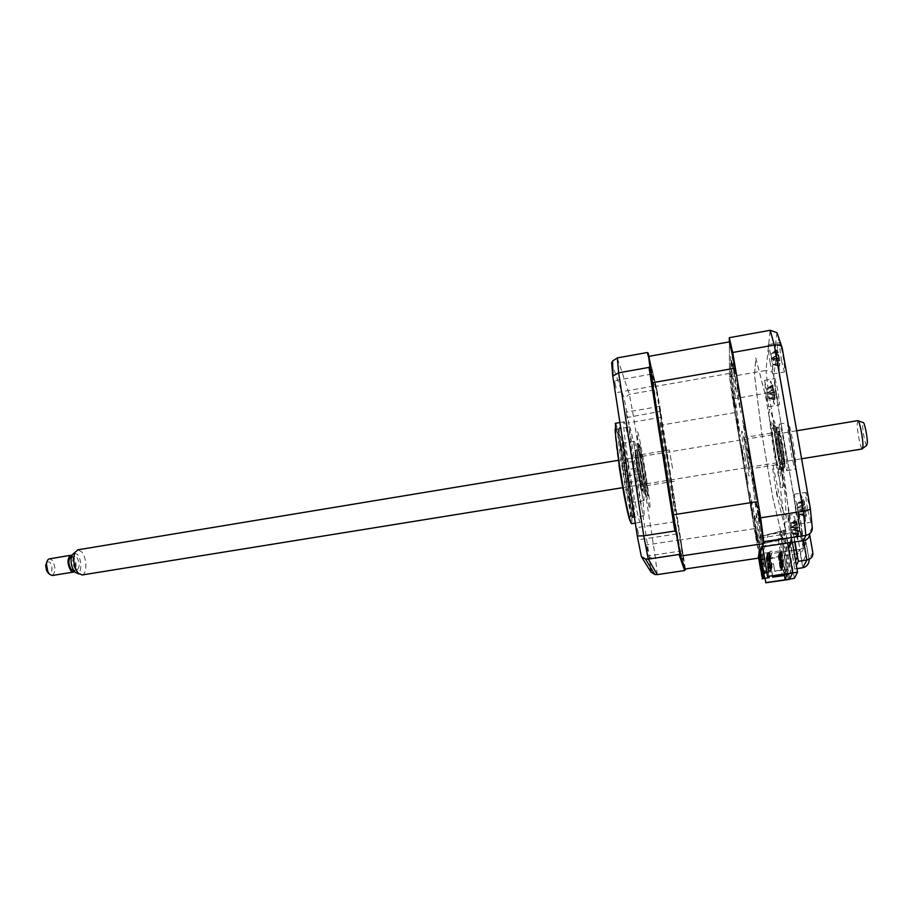 <?xml version="1.0" encoding="UTF-8"?>
<svg xmlns="http://www.w3.org/2000/svg" width="913" height="913" viewBox="0 0 913 913"><rect width="100%" height="100%" fill="white"/><g stroke="black" fill="none" stroke-linecap="round" stroke-linejoin="round"><path stroke-width="0.68" stroke-dasharray="4.57 3.42" d="M781.266 538.761L781.471 538.099L778.196 538.932L780.113 532.256L783.525 531.377L783.742 530.658L760.803 536.559L759.422 544.365L781.266 538.761L788.136 578.91M759.422 544.365L765.14 578.408M781.471 538.099L788.444 578.865M778.196 538.932L784.37 575.133M780.113 532.256L787.211 573.798M783.525 531.377L790.704 573.296M783.742 530.658L791.046 573.238M760.803 536.559L762.617 547.321L761.921 543.189L765.151 542.71L768.324 534.619L782.521 532.473L788.786 569.05L774.795 571.093L773.459 564.029L774.703 571.355L785.671 569.758L783.811 574.3M789.551 579.367L782.578 538.681L759.342 544.787L750.246 502.264L738.982 435.147L731.108 376.978L731.096 359.38L740.021 398.639L752.86 474.669L760.86 536.262L785.306 529.974L787.554 543.03M760.86 536.262L762.675 547.047M782.578 538.681L772.74 497.437L761.545 431.906L754.526 375.015L755.759 357.759L765.562 395.911L778.31 469.921L785.306 529.974M785.26 529.574L782.509 538.373L772.729 497.254L761.579 431.975L754.583 375.311L755.804 358.136L765.585 396.151L778.264 469.83L785.26 529.574M759.365 544.627L765.06 578.42M747.873 446.423L755.428 494.926L751.068 472.01L755.69 507.16L755.622 502.755L757.242 510.196L760.506 533.774L760.107 537.711L759.49 534.824L756.09 511.577C756.603 518.15 756.352 520.09 755.336 517.386L759.137 536.935L759.148 543.224L755.302 524.564L754.081 515.366L755.199 518.778L754.674 515.274L749.436 490.977L753.157 514.51L749.995 500.45L745.978 475.799L746.092 473.915L748.158 484.061L741.527 444.642L743.296 459.844L738.948 434.52L736.551 415.746L740.317 436.734L735.764 402.895L736.038 408.065L734.691 401.948L731.336 377.891L731.336 372.584L731.861 374.923L735.273 398.125C734.566 390.638 734.6 387.511 735.387 388.71L731.861 370.815L731.473 361.502L734.954 378.05L735.958 390.091L741.116 413.064L737.076 387.374L739.964 398.913L744.848 428.471L744.723 430.993L742.486 420.334L749.756 463.348L747.873 446.423M776.609 394.781C775.023 385.081 774.498 379.682 775.011 378.575L777.499 388.767C779.086 398.525 779.622 403.934 779.109 405.018L776.609 394.781M766.281 396.55L764.58 380.39L766.966 390.581L768.689 406.787L766.281 396.55M781.596 360.932C779.793 349.896 779.245 343.767 779.919 342.523L782.692 353.491C784.495 364.607 785.054 370.758 784.381 371.956L781.596 360.932M770.127 362.94C768.335 351.939 767.73 345.822 768.312 344.6L770.971 355.568C772.775 366.661 773.379 372.789 772.797 373.976L770.127 362.94M807.583 509.443C805.894 499.16 805.369 493.477 806.019 492.381L809.272 505.163C810.984 515.503 811.509 521.209 810.858 522.282L807.583 509.443M795.851 511.246C794.173 500.986 793.602 495.314 794.162 494.23L797.289 507.012C798.978 517.34 799.548 523.035 798.989 524.085L795.851 511.246M799.891 528.889C798.396 519.782 797.894 514.738 798.384 513.745L801.26 525.443C802.767 534.596 803.269 539.663 802.767 540.622L799.891 528.889M789.357 530.487L787.748 515.389L790.51 527.075L792.13 542.219L789.357 530.487M790.738 450.292C788.01 433.675 787.143 424.442 788.113 422.593C789.174 423.712 790.738 430.012 792.815 441.504C795.565 458.292 796.456 467.57 795.474 469.339C794.378 468.152 792.804 461.807 790.738 450.292M782.201 451.684C779.485 435.09 778.549 425.88 779.417 424.054C780.41 425.173 781.927 431.472 783.97 442.953C786.721 459.718 787.657 468.974 786.789 470.72C785.773 469.533 784.244 463.188 782.201 451.684M761.488 549.398L760.495 557.843L754.309 528.684L734.828 412.63L729.498 373.428L729.327 341.873L729.521 376.829L732.534 398.981L756.683 542.79L760.187 559.372L797.642 553.826L799.605 549.421L796.045 549.946M756.683 542.79L793.511 537.243L794.63 541.968L793.443 532.964L761.237 537.825L762.732 546.739M812.775 552.422L809.169 559.349M809.146 559.098L805.962 542.196C805.289 546.259 803.166 548.667 799.605 549.421L802.789 567.76M805.939 540.667L803.543 545.848L803.486 548.257C802.767 551.281 800.815 553.13 797.642 553.826L794.778 542.573M803.543 545.848L800.267 533.066L800.039 533.957L793.511 537.243L768.575 392.784L775.628 392.293L800.165 533.683M800.267 533.066L775.628 392.293M732.534 398.981L768.575 392.784L765.961 370.461L772.09 372.059L773.882 375.095L778.869 336.76M729.521 376.829L765.961 370.461L770.15 330.312M795.554 560.696L794.105 563.892L790.27 541.603L791.525 550.619L761.043 555.15L750.201 502.618L738.971 435.752L730.64 374.125L730.594 356.424L740.055 397.988L752.905 474.052L761.237 537.825M790.065 542.139L759.616 546.704M793.762 550.288L791.525 550.619L794.687 568.947L796.364 565.409M794.983 541.911L793.443 532.964M755.987 534.961C754.286 523.503 754.389 522.807 756.295 532.872C758.007 544.365 757.904 545.061 755.987 534.961M733.744 368.053C731.815 355.031 731.815 353.514 733.778 363.5C735.707 376.567 735.695 378.085 733.744 368.053M733.504 401.115C731.758 389.474 731.77 388.242 733.527 397.417C735.273 409.092 735.262 410.325 733.504 401.115M758.749 516.244C756.854 503.44 756.98 502.584 759.125 513.665C761.02 526.516 760.894 527.372 758.749 516.244M760.187 559.372L761.043 555.15M794.687 568.947L796.923 568.616M801.728 532.279L805.791 555.686L802.23 562.693L798.361 540.382L796.524 534.516C794.025 516.484 794.515 516.267 797.962 533.865L800.222 528.171C796.809 511.132 797.836 503.531 801.032 522.909L801.728 532.279M627.322 418.69L626.021 412.197L627.322 418.69M660.042 410.679L661.206 417.252L660.042 410.679M616.081 388.025L614.563 380.675L616.081 388.025M652.224 378.69L653.56 386.119L652.224 378.69M638.518 534.379L637.126 527.554L638.518 534.379M675.677 526.995L676.921 533.9L675.677 526.995M647.728 551.041L646.518 544.958L647.728 551.041M681.269 544.616L682.365 550.767L681.269 544.616M628.372 463.268C624.663 438.502 623.157 424.705 623.841 421.874C624.926 419.478 631.145 450.451 635.699 480.261C639.465 505.174 640.994 519.189 640.298 522.304C639.294 524.655 633.086 494.195 628.372 463.268M615.465 423.312C617.154 423.963 623.134 453.499 627.402 481.608C631.123 506.498 632.561 520.513 631.693 523.651M626.375 480.797C629.662 502.801 630.929 515.183 630.153 517.945C629.08 520.056 623.419 493.157 619.311 465.881C616.07 444.003 614.826 431.792 615.579 429.247C616.72 427.101 622.381 454.4 626.375 480.797M639.773 478.629C643.129 500.655 644.532 513.049 643.996 515.777C643.186 517.842 637.776 490.84 633.599 463.53C630.29 441.607 628.909 429.395 629.434 426.885C630.29 424.785 635.722 452.175 639.773 478.629M685.378 568.97L660.476 410.108L659.814 411.466L627.802 417.389L624.138 398.228L612.497 365.223M659.814 411.466L682.399 553.974L655.443 558.026L649.405 557.398L627.802 417.389M647.077 352.544L656.025 389.691L629.354 394.359L624.138 398.228M649.052 356.892L657.086 390.627L656.025 389.691M673.589 516.427L652.247 381.497M685.241 568.993L680.379 554.933M682.399 553.974L683.415 554.807M650.478 567.304L649.405 557.398M680.607 552.479L668.955 486.367L657.349 412.961L651.688 369.765L655.614 386.188L676.75 513.357L683.164 560.046L680.607 552.479M660.476 410.108L657.086 390.627M775.171 452.426C772.729 437.498 771.862 429.213 772.558 427.592C773.391 428.619 774.715 434.291 776.552 444.608C779.006 459.673 779.896 467.992 779.2 469.556C778.344 468.472 776.997 462.765 775.171 452.426M777.317 453.293C774.578 436.791 773.311 425.949 773.528 420.767C774.35 418.964 776.255 426.325 779.245 442.851C782.11 460.186 783.365 471.165 783.023 475.776C782.076 476.757 780.17 469.271 777.317 453.293M776.78 443.25C773.802 426.725 771.919 419.375 771.131 421.178C770.949 426.348 772.215 437.179 774.954 453.681C777.808 469.647 779.691 477.145 780.604 476.164C780.923 471.553 779.645 460.586 776.78 443.25M777.191 440.968C772.923 417.389 770.252 407.004 769.168 409.811C768.575 414.297 771.12 435.604 774.589 455.747C778.595 478.207 781.266 488.866 782.601 487.713C783.445 484.632 780.912 462.503 777.191 440.968M631.899 516.621L631.225 514.898C627.733 505.106 618.112 446.605 617.793 433.059C617.645 429.418 617.941 428.482 618.694 430.263C622.917 439.336 636.121 525.466 631.899 516.621M620.247 428.174C619.482 426.303 619.174 427.261 619.345 431.05C619.722 445.11 629.765 506.213 633.348 516.359L634.033 518.15C638.335 527.258 624.583 437.704 620.247 428.174M642.022 480.284L640.972 473.653L642.022 480.284M628.532 482.475L627.482 475.856L628.532 482.475M637.091 468.038L635.973 461.042L637.091 468.038M622.871 470.366L621.753 463.393L622.871 470.366M629.742 502.549L630.084 502.846C631.796 502.595 623.351 449.185 620.806 444.083L620.349 443.581C618.592 443.592 627.448 499.263 629.742 502.549M643.642 500.335L643.927 500.644C645.286 500.438 636.795 446.948 634.592 441.766L634.204 441.253C632.8 441.207 641.702 496.992 643.642 500.335M792.381 542.299L791.925 539.629L786.926 540.382L784.666 522.122L789.699 521.357L782.92 465.037L777.762 438.137L777.203 441.356L784.975 494.298L786.253 517.146L785.819 518.618L785.032 513.939C784.256 514.635 782.92 511.314 781.014 503.987L773.014 465.151L772.558 467.753L776.643 493.899L785.42 529.643L785.831 533.363L781.129 534.071L784.301 548.04L789.049 547.332L785.831 533.363M791.925 539.629L789.699 521.357M777.659 497.094L776.461 490.11L777.659 497.094M790.167 547.058L789.528 543.349L790.167 547.058M791.4 543.806L790.749 540.017L791.4 543.806M790.978 544.901L790.338 541.135L790.978 544.901M794.39 578.374L789.049 547.332M790.567 545.985L789.928 542.254L790.567 545.985M791.822 542.687L791.16 538.864L791.822 542.687M789.768 548.12L789.129 544.433L789.768 548.12M783.445 471.485L782.087 463.644L783.445 471.485M789.699 579.047L784.301 548.04M792.61 572.908L789.608 579.07M792.518 572.919L786.926 540.382M771.337 390.684L770.389 381.794C770.732 379.42 771.782 383.677 773.528 394.542C774.703 403.295 774.76 406.125 773.688 403.032L771.337 390.684M774.726 393.423L772.66 384.715L774.817 399.449L774.726 393.423M773.117 385.583L767.491 388.185L772.66 384.715M768.335 387.831L772.957 385.206M767.491 388.185L773.516 387.021M767.297 392.818L768.164 397.064L767.297 392.818L773.425 392.681M768.164 397.064L768.963 398.262L774.966 396.927M775.034 399.015L768.963 398.262L775.285 397.497M771.131 398.616L774.817 399.449M768.997 398.433L775.114 399.974M767.959 394.028L775.126 394.77M774.817 395.124L768.689 394.131L774.623 391.369M768.7 394.165L774.361 391.997M767.091 389.771L767.513 388.356L773.836 387.569M774.178 393.138L767.799 392.499L772.969 389.589M685.092 569.016L662.827 424.853L656.127 386.302L648.995 356.332M754.309 528.684L681.064 539.857M760.495 557.843L758.589 558.117M734.828 412.63L662.827 424.853M729.498 373.428L656.127 386.302M677.001 534.014L675.049 522.772L677.001 534.014M653.674 386.576L651.665 374.855L653.674 386.576M669.72 473.95L660.544 421.418C659.528 418.382 661.16 430.605 665.44 458.064L674.833 511.645L669.72 473.95M682.433 550.824L680.699 540.781L682.433 550.824M661.309 417.595L659.517 407.164L661.309 417.595M762.606 568.788L761.214 560.502L762.366 568.822M759.388 561.233L761.111 560.981M763.736 574.026L761.18 558.779L760.928 559.954L768.518 558.836L770.207 552.319L762.275 553.506L765.345 571.743L764.512 572.85M763.302 574.083L760.928 559.954M781.882 566.574L779.44 552.285L781.882 566.574L783.365 566.357L781.391 550.653L772.193 552.023L770.412 558.551L770.264 557.638L768.358 557.923L768.518 558.836M781.962 566.368L783.445 566.14M780.318 553.917L778.857 554.134L781.186 568.457L782.726 568.034L780.581 553.118L779.109 553.335L780.923 552.068L779.44 552.285M780.923 552.068L783.365 566.357M781.254 568.251L782.726 568.034M778.857 554.134L781.186 568.457M779.976 554.933L778.527 555.15L780.832 569.381L782.373 568.959L780.238 554.145L778.778 554.362M780.238 554.145L782.646 568.24M780.912 569.176L782.373 568.959M778.527 555.15L780.832 569.381M779.645 555.937L778.207 556.154L780.501 570.283L782.019 569.872L779.896 555.161L778.447 555.378M780.569 570.089L782.019 569.872M778.207 556.154L780.501 570.283M770.264 557.638L772.193 552.023M770.207 552.319L770.047 551.361L772.033 551.064M770.047 551.361L768.358 557.923M770.412 558.551L779.211 557.25L779.565 556.165L778.127 556.382M779.519 552.045L781.003 551.829M779.188 553.095L781.608 567.315L779.109 553.335M780.581 553.118L783.08 567.099L780.649 552.879M781.528 567.521L783 567.304M781.608 567.315L783.08 567.099M779.896 555.161L782.293 569.164M779.565 556.165L781.939 570.077M779.211 557.25L782.156 574.539M785.671 569.758L784.507 568.936L782.281 574.517M784.507 568.936L781.391 550.653M766.863 572.508L770.971 571.903L769.739 564.576L773.459 564.029M765.083 572.771L765.345 571.743M770.971 571.903L766.829 572.257M773.551 563.743L769.739 564.576M769.819 564.291L771.051 571.641M784.45 575.601L786.253 574.939L784.381 575.213M784.781 574.151L786.584 569.815L788.786 569.05M772.626 575.92L771.633 570.043L768.061 570.557L769.054 576.445M772.501 575.943L771.633 570.043M771.553 570.294L768.061 570.557M767.993 570.819L769.18 577.826M766.338 557.421L768.746 557.067L771.063 570.796L768.655 571.15L766.338 557.421L768.746 557.067M766.281 557.672L768.598 571.367L770.994 571.024L768.678 557.318M766.589 556.428L768.849 570.465L771.268 570.111L768.997 556.063L771.337 569.883L768.917 570.237L766.589 556.428L768.997 556.063M766.521 556.679L768.94 556.314M766.829 555.412L769.111 569.552L771.553 569.198L769.26 555.047L771.622 568.97L769.18 569.324L766.829 555.412L769.26 555.047M766.772 555.663L769.203 555.309M767.08 554.385L769.374 568.628L771.827 568.263L769.533 554.02L771.896 568.034L769.442 568.388L767.08 554.385L769.533 554.02M767.011 554.648L769.465 554.282M766.11 558.414L768.347 572.257L770.732 571.915L768.495 558.06L770.8 571.686L768.404 572.04L766.11 558.414L768.495 558.06M769.648 567.692L772.193 567.087L769.716 567.452L767.331 553.346L769.716 567.452M772.113 567.327L769.796 552.981L772.193 567.087M767.262 553.609L769.727 553.244M767.331 553.346L769.796 552.981M766.041 558.653L768.426 558.3M762.275 553.506L762.013 554.762L760.05 555.058M760.563 555.378L762.458 554.59L760.472 554.887M762.458 554.59L763.907 563.218L761.921 563.515M763.907 563.218L762.344 555.115M762.013 554.762L765.06 572.85M763.793 563.709L761.819 564.006M761.83 573.067L762.229 575.738M761.145 554.625L760.483 550.687L763.553 550.231L766.589 542.527L780.101 540.496L786.059 575.373M760.438 554.739L760.734 556.508L758.372 556.862M760.483 550.687L761.921 543.189M758.189 511.759L759.821 521.3L758.189 511.759M733.128 363.214L734.691 372.356L733.128 363.214M745.202 457.721C740.375 429.372 740.66 419.238 745.693 449.242C750.76 479.131 750.03 486.766 745.202 457.721M755.485 530.978L756.945 539.583L755.485 530.978M732.945 396.835L734.349 405.121L732.945 396.835M642.387 466.623L640.355 449.618L645.035 473.642L647.077 490.76L642.387 466.623M643.186 475.137L637.24 443.615C636.35 442.132 637.126 449.527 639.568 465.801L645.617 497.699C646.381 498.395 645.571 490.874 643.186 475.137M641.154 463.37C637.662 440.134 636.544 429.692 637.81 432.054C639.214 436.106 643.083 456.797 646.153 476.632C649.52 498.76 650.695 509.454 649.702 508.689C648.492 505.985 644.43 484.541 641.154 463.37M641.919 465.413C639.477 449.128 638.678 441.732 639.545 443.227L645.457 474.771C647.842 490.509 648.675 498.03 647.945 497.334L641.919 465.413M780.9 451.33C778.869 439.107 777.979 431.29 778.241 427.866C778.892 426.85 780.273 432.18 782.384 443.821C785.043 460.403 785.739 468.175 784.45 467.136L780.9 451.33M781.437 443.798C779.234 431.609 777.796 426.04 777.123 427.101C776.86 430.696 777.796 438.879 779.919 451.65L783.628 468.198C784.952 469.305 784.221 461.168 781.437 443.798M746.697 456.169L749.402 469.099L747.051 450.394L744.369 437.532L746.697 456.169M781.049 450.566L784.153 463.496C784.724 462.298 784.084 456.009 782.224 444.631L779.131 431.758C778.561 432.99 779.2 439.256 781.049 450.566M775.742 356.367L774.726 346.449C775.103 343.185 776.278 347.705 778.264 359.996C779.622 370.404 779.588 373.497 778.184 369.274L775.742 356.367M779.588 358.877L777.26 349.394L779.645 365.851L779.588 358.877M772.033 359.665L771.063 355.02L772.033 359.665L779.679 360.761M780.01 360.441L772.855 359.756L779.177 357.268M771.063 355.02L771.531 353.445L778.584 352.475M779.896 365.337L773.151 364.515L779.805 363.043M775.251 364.869L779.645 365.851M773.174 364.709L779.987 366.353M772.25 363.18L773.151 364.515L780.181 363.579M771.28 358.535L778.926 358.9M771.827 358.216L778.378 355.123L771.816 358.193L778.07 358.467M778.207 351.973L771.531 353.445L777.26 349.394M771.816 358.193L777.579 355.009M796.57 520.935L797.209 524.644L796.284 524.165L798.59 535.417L798.738 530.521L796.57 520.935M790.418 525.009L791.48 532.268L790.555 527.657L790.829 523.446L796.102 519.919M794.538 524.781L793.705 517.078C794.082 514.51 795.234 519.177 797.175 531.069C798.259 539.115 798.27 541.592 797.197 538.533L794.538 524.781M790.555 527.657L797.551 527.942M791.48 532.268L792.301 533.466L798.384 532.051M798.43 534.253L792.301 533.466L798.784 532.975M795.508 533.9L798.224 534.573M792.324 533.637L798.59 535.417M791.354 529.62L798.681 530.613M798.407 531.206L792.119 529.882L798.19 527.235M792.142 529.928L797.962 528.102M790.829 523.446L796.456 520.741M796.284 524.165L791.035 527.223L797.06 524.587M791.023 527.178L796.729 527.246M636.806 467.707L634.912 452.928C635.128 449.789 636.658 456.945 639.499 474.383C641.383 486.971 641.873 492.153 640.96 489.893L636.806 467.707M640.47 474.383C638.176 459.376 635.231 445.418 635.688 451.924L642.022 490.623C642.969 492.974 642.444 487.565 640.47 474.383M639.226 473.699L640.709 486.618L637.103 468.426L635.631 455.576L639.226 473.699M672.527 468.266L669.309 449.983L672.527 468.266M803.976 500.347L804.638 504.581L803.611 504.09L806.213 516.507L806.407 510.983L803.976 500.347M797.117 504.923L798.293 513.026L797.243 507.948L797.574 503.177L803.44 499.251M801.625 504.855L800.747 496.512C801.158 492.872 802.481 497.859 804.718 511.485C805.951 520.981 805.859 523.64 804.456 519.451L801.625 504.855M806.213 516.507L799.229 514.555L805.791 515.605M799.229 514.555L806.43 513.779M797.243 507.948L804.102 507.525M798.293 513.026L799.195 514.361L805.974 512.809M798.167 510.013L806.35 511.086M806.065 511.702L799.035 510.276L805.802 507.297M799.058 510.321L805.563 508.233M797.574 503.177L803.851 500.107M797.745 507.423L803.611 504.09M866.654 445.384C865.25 444.836 862.5 430.753 862.659 424.99L863.116 422.559M858.152 420.802L857.204 423.666C857.056 430.799 860.434 448.169 862.123 448.888L862.283 448.956M82.147 574.973C87.374 574.174 86.963 557.512 81.622 551.806L77.982 549.809M74.352 552.89L77.411 554.476C82.022 559.349 81.953 573.695 77.285 573.25M75.049 568.765C72.093 563.344 71.99 559.213 74.729 556.371L76.932 557.387C79.865 562.807 79.956 566.927 77.206 569.746L75.049 568.765M71.1 556.976L73.04 558.026C75.984 563.435 76.076 567.555 73.314 570.374M52.292 575.51C55.876 571.972 55.784 566.847 52.03 560.103L49.53 558.813M71.773 555.458L73.28 556.61C76.635 562.271 77.034 567.258 74.467 571.595M46.974 561.632L49.793 562.191C53.376 565.82 52.132 576.331 48.446 573.341M775.856 392.419L773.882 375.095M781.916 347.077L782.213 348.184M812.216 527.075L809.409 533.158M619.003 465.253C614.985 438.891 613.582 421.155 615.796 426.645C617.953 431.769 622.94 457.105 626.638 481.356C630.495 507.251 631.75 520.604 630.427 521.403M657.28 574.608L655.443 558.026L633.428 415.997L629.354 394.359L617.291 357.919M779.074 443.752C773.916 413.623 772.455 424.009 777.465 452.46C782.395 481.63 784.313 473.779 779.074 443.752M767.799 392.499L773.688 389.76M642.9 474.395C638.609 446.377 635.265 437.007 639.876 466.611C644.418 496.124 647.408 503.052 642.9 474.395M772.855 359.756L779.462 356.629M796.958 522.213L790.852 523.617L797.346 523.103M804.49 504.524L797.768 507.48L805.026 508.267M804.399 501.808L797.608 503.371L804.844 502.743M764.58 380.39L775.011 378.575M768.312 344.6L779.919 342.523M794.162 494.23L806.019 492.381M787.748 515.389L798.384 513.745M779.417 424.054L788.113 422.593M786.789 470.72L795.474 469.339M792.13 542.219L802.767 540.622M798.989 524.085L810.858 522.282M772.797 373.976L784.381 371.956M768.689 406.787L779.109 405.018M805.962 542.196L809.169 560.605M803.486 548.257L800.039 533.957M776.952 332.64L772.09 372.059M773.459 373.851L775.605 392.282M661.206 417.252L627.802 422.959M653.56 386.119L616.572 392.613M676.921 533.9L639.089 539.709M682.365 550.767L648.276 555.914M623.841 421.874L619.904 422.548M643.996 515.777L630.153 517.945M629.434 426.885L615.579 429.247M640.298 522.304L635.311 523.081M680.584 539.754L646.518 544.958M674.935 521.677L637.126 527.554M651.585 374.113L614.563 380.675M659.448 406.433L626.021 412.197M779.2 469.556L781.083 469.613C782.886 472.329 781.676 459.353 778.994 443.866C775.89 427.9 776.016 428.459 774.372 427.261L772.558 427.592M631.225 514.898L633.348 516.359M617.793 433.059L619.345 431.05M628.566 482.521L642.056 480.329M622.917 470.412L637.137 468.084M643.927 500.644L630.084 502.846M634.204 441.253L620.349 443.581M621.753 463.393L635.973 461.042M627.482 475.856L640.972 473.653M773.448 389.691L770.389 381.794M775.171 394.736L768.29 394.039M773.745 389.771L767.776 392.567M773.688 403.032L774.053 393.046M640.355 449.618L640.047 449.63C639.123 449.07 638.815 449.767 639.111 451.707L642.969 474.258C645.343 489.573 645.343 492.13 646.769 490.772L647.077 490.76M778.241 427.866L777.123 427.101M784.153 463.496L749.402 469.099M779.131 431.758L744.369 437.532M784.45 467.136L783.628 468.198M777.922 355.043L774.726 346.449M780.056 360.418L772.524 359.676M778.184 369.274L778.538 358.695M796.661 524.347L793.705 517.078M797.197 538.533L797.391 527.794M798.738 530.521L791.331 529.631M796.604 521.003L792.906 522.658M797.209 524.644L790.806 527.52M634.912 452.928L635.688 451.924M674.376 481.197L640.709 486.618M669.309 449.983L635.631 455.576M640.96 489.893L642.022 490.623M803.782 504.159L800.747 496.512M806.031 515.24L802.664 514.841M804.456 519.451L804.558 507.879M806.407 510.983L798.156 510.013M804.011 500.415L799.594 502.401M804.638 504.581L797.608 507.742M618.272 460.323L796.695 430.765M74.729 556.371L71.328 556.93M77.206 569.746L73.565 570.34M622.7 487.656L801.603 458.76M862.728 448.42L862.123 448.888"/><path stroke-width="1.37" d="M765.14 578.408L765.79 582.802L789.551 579.367L792.667 572.793L767.628 576.434L791.046 573.238L787.303 574.3L785.089 579.356L788.216 579.367L765.847 582.608M784.37 575.133L785.089 579.356M796.364 565.409L798.327 561.278L794.983 541.911L762.732 546.739L763.747 541.729L760.655 517.819L732.717 352.464L729.304 337.684L729.327 341.873L735.364 368.122L757.904 501.557L763.371 543.623L762.617 547.321L767.571 576.662M762.675 547.047L767.628 576.434M787.554 543.03L792.667 572.793M765.06 578.42L765.79 582.802M809.169 559.349L809.169 560.605C808.484 564.633 806.362 567.019 802.789 567.76L806.898 560.011L803.531 540.633C807.571 539.743 809.58 537.483 809.546 533.865M729.304 337.684L770.15 330.312L776.952 332.64L781.916 347.077M732.717 352.464L774.327 345.034C779.109 344.509 781.745 345.559 782.213 348.184L810.31 508.427C810.482 509.443 808.142 510.378 803.314 511.246L774.327 345.034L770.15 330.312M760.655 517.819L803.314 511.246L805.871 535.395C810.596 534.139 812.707 531.366 812.216 527.075L810.345 508.735M798.327 561.278L806.898 560.011C811.36 558.916 813.312 556.382 812.775 552.422L809.569 534.094M794.983 541.911L803.531 540.633L805.871 535.395L763.747 541.729M794.778 542.573L797.254 556.941L795.554 560.696M796.045 549.946L793.762 550.288M796.923 568.616L802.789 567.76M635.311 523.081L631.693 523.651C631.157 524.039 630.107 520.946 628.543 514.361C625.667 501.819 622.632 485.282 619.448 464.74L615.624 435.752L615.465 423.312M673.589 516.427L676.077 532.233L674.833 531.035L643.756 535.817L648.287 559.11L657.28 574.608L654.792 574.505L650.946 572.063L650.478 567.304M674.833 531.035L648.983 367.403L618.649 372.812L643.756 535.817L637.285 535.977L641.36 556.553L645.525 559.03L648.287 559.11L678.987 554.488L679.786 553.221L676.077 532.233M649.052 356.892L648.127 352.989L647.077 352.544L617.291 357.919L618.649 372.812L612.783 376.088L637.285 535.977M648.127 352.989L649.851 366.284L648.983 367.403M652.247 381.497L649.851 366.284M685.241 568.993L684.682 570.545L678.987 554.488M680.379 554.933L679.786 553.221M685.469 569.644L685.378 568.97M684.682 570.545L657.28 574.608M641.36 556.553L650.946 572.063M612.497 365.223L611.664 362.86L612.555 361.069L617.291 357.919M611.664 362.86L612.783 376.088M789.699 579.047L794.39 578.374L797.54 572.2L792.381 542.299M797.54 572.2L792.61 572.908M758.589 558.117L685.092 569.016L680.584 556.063L673.303 514.784L652.43 382.73L648.995 356.332L729.327 341.873M735.364 368.122L652.43 382.73M757.904 501.557L673.303 514.784M763.371 543.623L680.584 556.063M759.217 561.255L760.597 569.518L759.388 561.233M762.435 569.256L761.008 569.461M762.366 568.822L760.94 569.039M760.974 560.536L759.548 560.742M769.054 576.445L769.248 577.575L763.074 578.477L764.135 576.388L763.736 574.026M763.77 576.868L763.302 574.083M782.156 574.539L783.308 575.532L772.82 577.062L772.626 575.92M783.811 574.3L783.308 575.532M763.074 578.477L759.274 559.064L760.05 555.058L763.245 574.094L764.238 573.946L764.512 572.85L766.863 572.508M764.238 573.946L765.083 572.771M766.829 572.257L763.588 572.725L759.707 549.66L758.372 556.862L762.378 577.587M763.245 574.094L763.588 572.725M784.45 575.601L772.82 577.062M784.381 575.213L784.781 574.151M772.74 577.301L772.501 575.943M769.248 577.575L762.07 578.853M764.135 576.388L763.336 577.45M759.274 559.064L760.689 558.859M760.369 555.412L761.819 564.006L760.563 555.378M762.07 575.761L761.625 573.102M761.362 573.147L761.796 576.092L761.362 573.147M762.617 547.321L761.876 547.435L762.184 549.295L759.707 549.66M761.488 549.398L761.876 547.435M858.152 420.802L863.116 422.559C864.337 421.361 867.555 436.916 867.35 443.09L866.654 445.384L862.728 448.42M801.603 458.76L862.283 448.956L862.956 446.069C863.162 438.765 859.464 420.254 857.889 420.631L857.741 420.653M77.982 549.809L74.957 552.365C72.72 559.623 73.77 566.551 78.141 573.147L82.147 574.973L622.7 487.656M77.285 573.25L74.558 571.709C71.031 566.391 70.175 560.81 72.001 554.956L74.352 552.89M73.565 570.34L71.146 569.392C68.178 563.983 68.076 559.863 70.837 557.021L71.1 556.976M49.53 558.813L49.188 558.87C47.59 559.429 46.7 561.347 46.529 564.611L47.83 571.572L49.507 574.3L52.292 575.51L73.314 572.097M74.467 571.595L73.622 572.052L70.906 570.83C67.197 564.063 67.071 558.904 70.518 555.344L71.773 555.458M48.446 573.341L46.631 570.785L45.65 565.569L46.974 561.632M630.427 521.403C628.852 520.513 623.157 492.712 619.003 465.253M619.904 422.548L615.214 423.347M628.543 514.361C625.337 501.614 622.21 485.123 619.174 464.911L615.624 435.752M645.525 559.03L654.792 574.505M612.555 361.069L612.965 375.825M77.491 549.888L618.272 460.323M796.695 430.765L857.889 420.631M72.001 554.956L74.957 552.365M49.188 558.87L70.518 555.344M46.631 570.785L47.83 571.572M45.65 565.569L46.529 564.611M75.231 572.371L78.963 573.969"/></g></svg>
